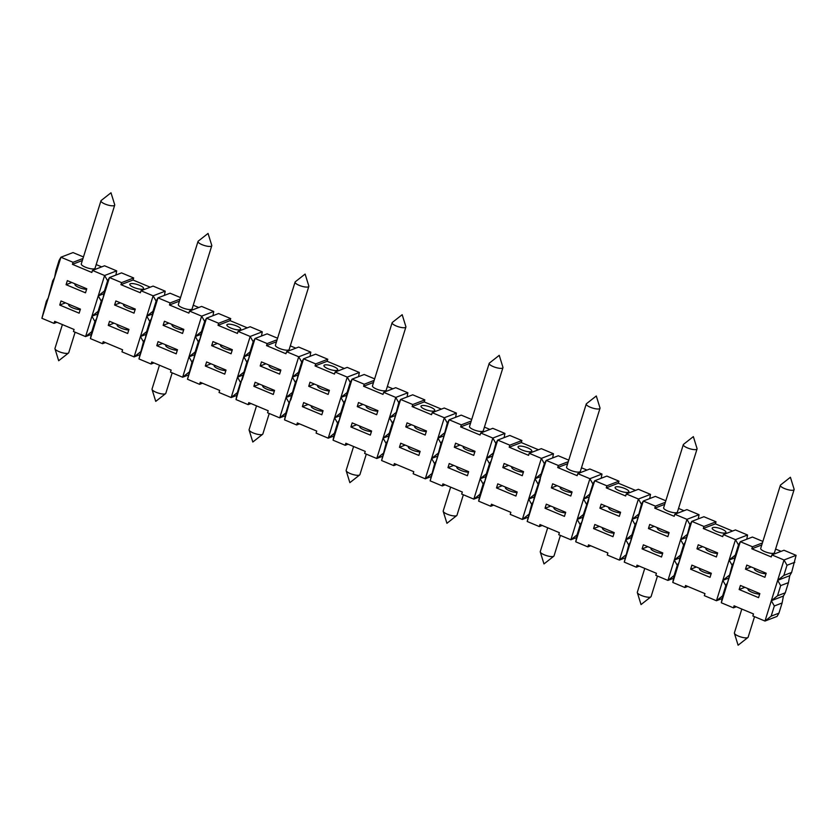 <?xml version="1.0" encoding="UTF-8"?>
<svg xmlns="http://www.w3.org/2000/svg" width="838" height="838" viewBox="0 0 838 838"><rect width="100%" height="100%" fill="white"/><g stroke="black" fill="none" stroke-linecap="round" stroke-linejoin="round"><path stroke-width="1.26" d="M590.717 545.789L587.857 546.889L575.727 541.809L577.047 534.874L570.877 539.777L558.736 534.696L559.375 532.664L539.965 524.536L539.326 526.568L527.196 521.487L533.534 501.134L534.854 494.2L546.219 460.418L558.307 455.767L568.761 460.146M527.196 521.487L531.68 504.371L533.534 501.134L539.882 480.771L541.191 473.837L544.365 463.655L546.219 460.418L558.349 465.499L568.29 461.675M577.047 534.874L580.21 524.693L582.064 521.456L583.384 514.522L594.75 480.74L606.838 476.089L618.968 481.169L618.329 483.201L635.518 490.398M558.349 465.499L557.72 467.531L577.131 475.659L577.759 473.627L589.9 478.708L583.552 499.06L586.558 504.34M575.727 541.809L588.412 501.093L589.722 494.158L583.552 499.06L577.214 519.424L580.21 524.693M583.384 514.522L577.214 519.424L570.877 539.777L576.523 537.608M683.525 444.339A7.207 1.969 17.3 0 0 683.305 444.653A7.207 1.969 17.3 0 0 687.38 447.88A7.207 1.969 17.3 0 0 697.059 448.938A7.207 1.969 17.3 0 0 697.048 448.56L693.351 436.619L683.525 444.339M697.059 448.938L677.408 512.049A7.207 1.969 -162.7 0 1 667.718 510.991A7.207 1.969 -162.7 0 1 663.644 507.765L683.305 444.653M80.249 309.641A7.207 1.969 -162.7 0 1 72.686 307.871A7.207 1.969 -162.7 0 1 68.611 304.644L68.747 304.225M153.951 362.917L151.091 364.017L138.961 358.936L143.445 341.82L145.299 338.573L157.984 297.857L170.114 302.937L169.475 304.98L188.896 313.108L189.524 311.066L201.654 316.146L188.979 356.862L191.975 362.142L187.492 379.258L206.515 318.178L218.645 323.259L218.006 325.291L237.426 333.419L238.055 331.387L250.185 336.467L243.848 356.831L246.843 362.1L236.023 399.579L237.332 392.634L240.506 382.463L242.36 379.216L255.045 338.5L267.123 333.849L277.588 338.227M246.843 362.1L248.697 358.863L250.017 351.918L243.848 356.831L237.51 377.184L240.506 382.463M243.68 372.281L237.51 377.184L231.162 397.547L236.819 395.368M237.332 392.634L231.162 397.547L219.032 392.467L219.671 390.424L200.251 382.296L199.622 384.338L202.482 383.228M62.4 324.578L54.973 348.419A7.207 1.969 17.3 0 0 54.983 348.807A7.207 1.969 17.3 0 0 59.048 351.646A7.207 1.969 17.3 0 0 68.507 353.018A7.207 1.969 17.3 0 0 68.737 352.704L75.116 332.204M253.862 386.328L255.129 382.264L274.539 390.393L273.272 394.457L253.862 386.328L259.581 384.129M396.604 464.514L393.734 465.614L381.604 460.533L400.627 399.454L412.757 404.534L412.128 406.577L431.539 414.705L432.178 412.663L444.308 417.743L431.622 458.459L434.629 463.739L430.135 480.855L449.158 419.775L461.288 424.856L460.659 426.898L480.069 435.016L480.708 432.984L492.838 438.065L480.153 478.781L483.149 484.06L485.003 480.813L478.666 501.176L479.985 494.231L473.816 499.144L479.462 496.965M353.584 446.497L346.157 470.338A7.207 1.969 17.3 0 0 346.167 470.726A7.207 1.969 17.3 0 0 350.232 473.564A7.207 1.969 17.3 0 0 359.68 474.937A7.207 1.969 17.3 0 0 359.911 474.622L366.3 454.123M662.607 553.478A7.207 1.969 -162.7 0 1 655.033 551.708A7.207 1.969 -162.7 0 1 650.958 548.481L651.095 548.052M274.372 390.927A7.207 1.969 -162.7 0 1 266.798 389.146A7.207 1.969 -162.7 0 1 262.723 385.93L262.86 385.501M687.778 586.432L684.918 587.532L672.788 582.452L674.098 575.517L677.272 565.336L679.126 562.089L691.811 521.372L703.899 516.721L716.029 521.802L715.39 523.844L732.569 531.03M601.181 478.257L601.977 474.057L589.9 478.708L592.895 483.976L594.75 480.74L606.88 485.82L606.251 487.852L625.661 495.981L626.29 493.949L638.42 499.019L625.745 539.745L628.741 545.014L630.595 541.777L643.28 501.051L655.41 506.131L654.771 508.174L674.192 516.302L674.82 514.26L686.951 519.34L674.276 560.056L677.272 565.336M672.788 582.452L679.126 562.089L680.446 555.154L674.276 560.056L667.928 580.42L673.584 578.241M674.098 575.517L667.928 580.42L655.798 575.339L656.437 573.307L637.016 565.179L636.388 567.211L639.247 566.111M226.009 370.071L224.741 374.136L205.331 366.017L206.598 361.943L226.009 370.071M587.857 546.889L588.496 544.857L607.906 552.986L607.267 555.018L619.397 560.098L625.054 557.919M478.666 501.176L490.796 506.257L491.435 504.214L510.845 512.343L510.206 514.375L522.346 519.455L527.992 517.287M721.319 602.773L722.628 595.828L725.802 585.657L727.656 582.41L721.319 602.773L733.449 607.854L734.078 605.811L753.488 613.94L752.859 615.982L764.989 621.052L777.077 616.401L778.931 613.165L771.159 616.15L774.333 605.979L782.105 602.983L783.415 596.048L785.269 592.801L788.443 582.63L789.763 575.685L791.617 572.448L796.1 555.332L783.97 550.252L771.882 554.903L771.243 556.935L751.833 548.806L752.472 546.774L740.342 541.694L752.419 537.043L762.884 541.421M684.918 587.532L685.547 585.49L704.968 593.618L704.329 595.661L716.459 600.741L722.115 598.562M371.601 431.025L370.333 435.1L350.913 426.971L352.18 422.897L371.601 431.025M539.326 526.568L542.196 525.468M739.158 589.523L740.425 585.458L759.836 593.587L758.568 597.651L739.158 589.523L744.877 587.323M733.449 607.854L736.309 606.743M80.417 309.107L79.149 313.182L59.739 305.053L61.006 300.978L80.417 309.107M91.751 331.68L94.914 321.499L96.768 318.262L90.431 338.615L91.751 331.68L85.581 336.583L91.227 334.404M261.477 336.028L262.273 331.817L250.185 336.467L253.191 341.747L255.045 338.5L267.175 343.58L266.536 345.612L285.947 353.741L286.586 351.709L298.716 356.789L292.378 377.142L295.374 382.421L284.543 419.89L285.863 412.956L289.037 402.774L290.891 399.537L303.566 358.821L315.654 354.17L327.794 359.251L327.155 361.283L344.334 368.479M41.9 318.293L46.383 301.177L48.237 297.94L41.9 318.293L54.03 323.374L54.669 321.342L74.079 329.47L73.44 331.502L85.581 336.583L91.918 316.23L94.914 321.499M236.023 399.579L248.153 404.649L248.781 402.617L268.191 410.746L267.563 412.778L279.693 417.858L285.349 415.69M434.629 463.739L436.472 460.491L440.966 443.375L442.82 440.139L447.303 423.022L449.158 419.775L461.246 415.124L471.7 419.503M302.382 406.65L303.66 402.575L323.07 410.704L321.802 414.779L302.382 406.65L308.112 404.45M90.431 338.615L102.561 343.695L103.2 341.663L122.61 349.792L121.971 351.824L134.101 356.904L139.757 354.725M636.388 567.211L624.258 562.13L630.595 541.777L631.915 534.833L625.745 539.745L631.391 537.567M437.792 453.557L431.622 458.459L425.285 478.823L430.931 476.644M431.455 473.92L425.285 478.823L413.155 473.742L413.783 471.7L394.373 463.582L393.734 465.614M486.323 473.879L489.497 463.697L491.351 460.46L485.003 480.813L486.323 473.879L480.153 478.781L485.81 476.602M771.882 554.903L784.012 559.983L771.327 600.699L774.333 605.979M791.617 572.448L783.844 575.434L777.674 580.336L780.67 585.615L777.496 595.797L771.327 600.699L764.989 621.052L771.159 616.15M134.017 313.14L114.607 305.011L115.874 300.947L135.285 309.075L134.017 313.14M83.465 256.952L73.011 252.573L60.923 257.224L59.069 260.461L55.895 270.643L54.585 277.577L52.731 280.824L48.237 297.94L60.923 257.224L73.053 262.304L72.424 264.337L91.834 272.465L92.463 270.433L104.603 275.513L91.918 316.23L98.088 311.317L96.768 318.262L109.453 277.546L121.583 282.626L120.955 284.658L140.365 292.787L140.994 290.744L153.134 295.824L134.101 356.904L140.281 352.002M108.27 325.374L109.537 321.3L128.947 329.428L127.68 333.503L108.27 325.374L113.999 323.164M528.516 514.553L522.346 519.455L528.684 499.102L534.34 496.924M237.51 377.184L243.156 375.005M348.074 444.192L345.214 445.292L333.074 440.212L334.393 433.277L337.567 423.096L339.421 419.859L352.096 379.143L364.184 374.492L374.638 378.87M624.258 562.13L628.741 545.014M625.745 539.745L619.397 560.098L625.567 555.196M85.497 292.818L66.076 284.7L67.344 280.625L86.764 288.754L85.497 292.818M295.374 382.421L297.228 379.174L298.548 372.24L292.378 377.142L286.041 397.505L289.037 402.774M292.211 392.603L286.041 397.505L279.693 417.858L285.863 412.956M644.757 568.415L637.33 592.257A7.207 1.969 17.3 0 0 637.341 592.644A7.207 1.969 17.3 0 0 641.405 595.472A7.207 1.969 17.3 0 0 650.864 596.855A7.207 1.969 17.3 0 0 651.095 596.541L657.474 576.041M159.461 365.221L152.034 389.062A7.207 1.969 17.3 0 0 152.045 389.44A7.207 1.969 17.3 0 0 156.109 392.278A7.207 1.969 17.3 0 0 165.568 393.661A7.207 1.969 17.3 0 0 165.798 393.347L172.178 372.847M381.604 460.533L386.098 443.417L387.952 440.17L389.261 433.236L383.092 438.138L386.098 443.417M150.222 287.204L133.032 280.007L133.671 277.965L121.541 272.884L109.453 277.546L107.599 280.782L104.603 275.513L116.681 270.863L104.551 265.782L92.463 270.433M164.416 295.385L165.212 291.174L153.082 286.093L140.994 290.744M333.074 440.212L339.421 419.859L340.731 412.914L343.905 402.743L345.759 399.496L347.079 392.561L340.909 397.463L347.246 377.11L350.242 382.379L352.096 379.143L364.237 384.223L363.598 386.255L383.008 394.384L383.647 392.341L395.777 397.422L376.754 458.501L382.411 456.322M382.924 453.599L376.754 458.501L364.624 453.421L365.253 451.389L345.843 443.26L345.214 445.292M151.091 364.017L151.73 361.985L171.141 370.103L170.502 372.145L182.632 377.226L188.288 375.047M741.819 609.048L734.392 632.889A7.207 1.969 17.3 0 0 734.402 633.277A7.207 1.969 17.3 0 0 738.467 636.115A7.207 1.969 17.3 0 0 747.925 637.488A7.207 1.969 17.3 0 0 748.145 637.173L754.535 616.684M399.443 447.293L400.711 443.218L420.131 451.347L418.853 455.422L399.443 447.293L405.173 445.083M722.628 595.828L716.459 600.741L722.806 580.378L725.802 585.657M177.31 350.284A7.207 1.969 -162.7 0 1 169.737 348.514A7.207 1.969 -162.7 0 1 165.673 345.287L165.798 344.858M295.804 348.158L290.304 345.853M310.008 356.339L310.804 352.138L298.674 347.058L286.586 351.709M177.478 349.75L176.21 353.825L156.8 345.696L158.068 341.621L177.478 349.75M614.244 532.622L612.976 536.697L593.566 528.569L594.833 524.494L614.244 532.622M565.545 512.846A7.207 1.969 -162.7 0 1 557.982 511.065A7.207 1.969 -162.7 0 1 553.908 507.849L554.033 507.419M547.696 527.772L540.269 551.614A7.207 1.969 17.3 0 0 540.28 552.001A7.207 1.969 17.3 0 0 544.344 554.84A7.207 1.969 17.3 0 0 553.803 556.212A7.207 1.969 17.3 0 0 554.033 555.898L560.413 535.398M586.988 470.076L581.478 467.772M601.977 474.057L589.847 468.976L577.759 473.627M350.913 426.971L356.642 424.772M371.433 431.56A7.207 1.969 -162.7 0 1 363.86 429.789A7.207 1.969 -162.7 0 1 359.785 426.563L359.921 426.133M128.78 329.963A7.207 1.969 -162.7 0 1 121.217 328.192A7.207 1.969 -162.7 0 1 117.142 324.966A7.207 1.969 -162.7 0 1 117.435 324.61M496.505 487.926L497.772 483.861L517.182 491.99L515.915 496.054L496.505 487.926L502.234 485.726M764.905 577.298L745.495 569.17L746.763 565.095L766.173 573.223L764.905 577.298M686.783 534.801L680.613 539.703L683.609 544.972L685.463 541.736L689.957 524.619L691.811 521.372L703.941 526.453L703.302 528.495L722.712 536.624L723.351 534.581L735.481 539.662L729.144 560.025L732.14 565.294L727.656 582.41L740.342 541.694L738.488 544.941L735.314 555.112L729.144 560.025L722.806 580.378L728.452 578.21M248.153 404.649L251.012 403.549M771.327 600.699L783.415 596.048M447.974 467.614L449.241 463.54L468.651 471.668L467.384 475.733L447.974 467.614L453.704 465.404M191.975 362.142L193.829 358.894L195.149 351.96L188.979 356.862L182.632 377.226L188.801 372.323M431.622 458.459L437.279 456.291M328.14 394.426L308.73 386.297L309.997 382.222L329.407 390.351L328.14 394.426M346.555 395.285L340.909 397.463L328.224 438.18L333.88 436.011M358.538 376.66L359.334 372.46L347.246 377.11L335.116 372.03L334.477 374.062L315.067 365.934L315.706 363.901L303.566 358.821L301.722 362.058L298.716 356.789L310.804 352.138M284.543 419.89L296.683 424.971L297.312 422.939L316.722 431.067L316.094 433.099L328.224 438.18L334.393 433.277M102.561 343.695L105.431 342.595M517.015 492.524A7.207 1.969 -162.7 0 1 509.452 490.743A7.207 1.969 -162.7 0 1 505.377 487.527A7.207 1.969 -162.7 0 1 505.67 487.161M479.985 494.231L483.149 484.06M480.153 478.781L473.816 499.144L461.686 494.064L462.314 492.021L442.904 483.893L442.265 485.935L445.135 484.835M441.396 409.112L424.217 401.926L424.845 399.883L412.715 394.803L400.627 399.454L398.773 402.701L395.777 397.422L407.865 392.771L395.735 387.69L383.647 392.341M455.589 417.303L456.396 413.092L444.266 408.012L432.178 412.663M642.097 548.89L643.364 544.815L662.774 552.944L661.507 557.019L642.097 548.89L647.826 546.68M340.731 412.914L334.561 417.827L340.218 415.648M334.561 417.827L337.567 423.096M101.691 266.882L96.181 264.578M156.8 345.696L162.53 343.486M759.668 594.121A7.207 1.969 -162.7 0 1 752.095 592.34A7.207 1.969 -162.7 0 1 748.02 589.124L748.156 588.695M279.609 374.104L260.199 365.976L261.466 361.901L280.877 370.029L279.609 374.104M138.961 358.936L145.299 338.573L146.619 331.639L140.449 336.541L143.445 341.82M182.548 333.461L163.138 325.333L164.405 321.258L183.815 329.386L182.548 333.461M489.926 429.433L484.416 427.129M541.191 473.837L535.021 478.739L541.369 458.386L529.228 453.306L528.6 455.338L509.19 447.209L509.818 445.177L497.688 440.097L491.351 460.46L495.834 443.344L492.838 438.065L504.926 433.414L492.786 428.333L480.708 432.984M296.683 424.971L299.543 423.871M322.902 411.238A7.207 1.969 -162.7 0 1 315.329 409.468A7.207 1.969 -162.7 0 1 311.254 406.252A7.207 1.969 -162.7 0 1 311.547 405.885M59.739 305.053L65.469 302.853M667.844 536.655L648.434 528.527L649.701 524.462L669.112 532.591L667.844 536.655M631.915 534.833L635.078 524.661L636.932 521.414L641.426 504.298L638.42 499.019L650.508 494.368L638.378 489.287L626.29 493.949M473.732 455.38L454.322 447.251L455.589 443.176L474.999 451.305L473.732 455.38M430.135 480.855L442.265 485.935M545.035 508.247L546.303 504.172L565.713 512.301L564.445 516.376L545.035 508.247L550.765 506.047M716.375 556.977L696.965 548.848L698.232 544.773L717.642 552.902L716.375 556.977M690.627 569.212L691.895 565.137L711.305 573.265L710.037 577.34L690.627 569.212L696.347 567.001M286.041 397.505L291.687 395.327M782.105 602.983L778.931 613.165M746.773 539.222L747.569 535.011L735.439 529.93L723.351 534.581M180.526 297.584L170.072 293.206L157.984 297.857L156.13 301.104L153.134 295.824L165.212 291.174M198.753 307.515L193.243 305.21M212.946 315.706L213.742 311.495L201.612 306.415L189.524 311.066M593.566 528.569L599.296 526.369M665.822 500.778L655.368 496.4L643.28 501.051L641.426 504.298M684.049 510.719L678.539 508.404M698.243 518.9L699.039 514.689L686.909 509.609L674.82 514.26M570.783 496.023L551.373 487.894L552.64 483.819L572.061 491.948L570.783 496.023M188.979 356.862L194.626 354.694M450.635 487.14L443.208 510.971A7.207 1.969 17.3 0 0 443.218 511.358A7.207 1.969 17.3 0 0 447.283 514.197A7.207 1.969 17.3 0 0 456.741 515.569A7.207 1.969 17.3 0 0 456.972 515.265L463.362 494.766M419.964 451.881A7.207 1.969 -162.7 0 1 412.39 450.111A7.207 1.969 -162.7 0 1 408.316 446.884A7.207 1.969 -162.7 0 1 408.609 446.528M54.03 323.374L56.9 322.274M140.449 336.541L146.095 334.372M468.484 472.203A7.207 1.969 -162.7 0 1 460.921 470.432A7.207 1.969 -162.7 0 1 456.846 467.206L456.982 466.776M540.678 476.571L535.021 478.739L528.684 499.102L531.68 504.371M490.796 506.257L493.666 505.146M247.283 327.836L230.094 320.64L230.733 318.608L218.603 313.527L206.515 318.178L204.661 321.425L201.487 331.607L195.317 336.509L200.973 334.331M262.273 331.817L250.143 326.736L238.055 331.387M205.331 366.017L211.061 363.807M231.079 353.783L211.668 345.654L212.936 341.579L232.346 349.708L231.079 353.783M187.492 379.258L199.622 384.338M376.671 414.737L357.26 406.608L358.528 402.544L377.938 410.672L376.671 414.737M538.457 449.755L521.278 442.558L521.906 440.526L509.776 435.446L497.688 440.097L495.834 443.344M552.651 457.936L553.457 453.735L541.317 448.655L529.228 453.306M256.522 405.854L249.096 429.695A7.207 1.969 17.3 0 0 249.106 430.083A7.207 1.969 17.3 0 0 253.17 432.921A7.207 1.969 17.3 0 0 262.629 434.294A7.207 1.969 17.3 0 0 262.849 433.979L269.239 413.48M577.214 519.424L582.86 517.245M359.334 372.46L347.204 367.379L335.116 372.03M225.841 370.606A7.207 1.969 -162.7 0 1 218.268 368.835A7.207 1.969 -162.7 0 1 214.193 365.609A7.207 1.969 -162.7 0 1 214.497 365.242M425.201 435.058L405.791 426.93L407.059 422.865L426.469 430.983L425.201 435.058M781.1 551.352L775.6 549.047M619.313 516.334L599.903 508.205L601.171 504.141L620.581 512.269L619.313 516.334M383.092 438.138L388.748 435.97M91.918 316.23L97.564 314.051M522.263 475.701L502.842 467.573L504.109 463.498L523.53 471.626L522.263 475.701M711.137 573.8A7.207 1.969 -162.7 0 1 703.564 572.029A7.207 1.969 -162.7 0 1 699.489 568.803A7.207 1.969 -162.7 0 1 699.793 568.447M674.276 560.056L679.922 557.888M614.076 533.157A7.207 1.969 -162.7 0 1 606.513 531.386A7.207 1.969 -162.7 0 1 602.438 528.16A7.207 1.969 -162.7 0 1 602.731 527.804M392.865 388.801L387.366 386.496M105.022 204.043A7.207 1.969 17.3 0 0 114.712 205.111A7.207 1.969 17.3 0 0 114.701 204.723L110.993 192.782L101.178 200.512A7.207 1.969 17.3 0 0 100.948 200.827A7.207 1.969 17.3 0 0 105.022 204.043M114.712 205.111L95.05 268.223A7.207 1.969 -162.7 0 1 85.361 267.154A7.207 1.969 -162.7 0 1 81.286 263.928L100.948 200.827M202.084 244.686A7.207 1.969 17.3 0 0 211.763 245.744A7.207 1.969 17.3 0 0 211.752 245.356L208.054 233.425L198.239 241.145A7.207 1.969 17.3 0 0 198.009 241.459A7.207 1.969 17.3 0 0 202.084 244.686M211.763 245.744L192.112 308.855A7.207 1.969 -162.7 0 1 182.422 307.797A7.207 1.969 -162.7 0 1 178.347 304.571L198.009 241.459M299.135 285.318A7.207 1.969 17.3 0 0 308.824 286.387A7.207 1.969 17.3 0 0 308.813 285.999L305.116 274.068L295.29 281.788A7.207 1.969 17.3 0 0 295.07 282.102A7.207 1.969 17.3 0 0 299.135 285.318M308.824 286.387L289.173 349.498A7.207 1.969 -162.7 0 1 279.483 348.43A7.207 1.969 -162.7 0 1 275.409 345.214L295.07 282.102M396.196 325.961A7.207 1.969 17.3 0 0 405.885 327.03A7.207 1.969 17.3 0 0 405.875 326.642L402.177 314.7L392.352 322.431A7.207 1.969 17.3 0 0 392.121 322.735A7.207 1.969 17.3 0 0 396.196 325.961M405.885 327.03L386.224 390.131A7.207 1.969 -162.7 0 1 376.545 389.073A7.207 1.969 -162.7 0 1 372.47 385.847L392.121 322.735M493.257 366.604A7.207 1.969 17.3 0 0 502.947 367.662A7.207 1.969 17.3 0 0 502.936 367.274L499.239 355.343L489.413 363.064A7.207 1.969 17.3 0 0 489.183 363.378A7.207 1.969 17.3 0 0 493.257 366.604M502.947 367.662L483.285 430.774A7.207 1.969 -162.7 0 1 473.606 429.716A7.207 1.969 -162.7 0 1 469.531 426.49L489.183 363.378M590.319 407.237A7.207 1.969 17.3 0 0 599.998 408.305A7.207 1.969 17.3 0 0 599.987 407.917L596.289 395.976L586.474 403.707A7.207 1.969 17.3 0 0 586.244 404.021A7.207 1.969 17.3 0 0 590.319 407.237M599.998 408.305L580.346 471.417A7.207 1.969 -162.7 0 1 570.657 470.348A7.207 1.969 -162.7 0 1 566.582 467.133L586.244 404.021M784.431 488.523A7.207 1.969 17.3 0 0 794.12 489.581A7.207 1.969 17.3 0 0 794.11 489.193L790.412 477.262L780.587 484.982A7.207 1.969 17.3 0 0 780.367 485.296A7.207 1.969 17.3 0 0 784.431 488.523M794.12 489.581L774.459 552.692A7.207 1.969 -162.7 0 1 764.78 551.624A7.207 1.969 -162.7 0 1 760.705 548.408L780.367 485.296M412.757 404.534L424.845 399.883M509.818 445.177L521.906 440.526M747.569 535.011L735.481 539.662L738.488 544.941M146.786 316.188L149.793 321.457L151.636 318.22L152.956 311.286L146.786 316.188L152.443 314.009M218.645 323.259L230.733 318.608M218.006 325.291L230.094 320.64M407.069 396.982L407.865 392.771M115.885 275.063L116.681 270.863M213.742 311.495L201.654 316.146L204.661 321.425M492.66 453.515L486.49 458.428L492.147 456.249M364.237 384.223L374.167 380.4M363.598 386.255L373.528 382.432M412.128 406.577L424.217 401.926M732.14 565.294L733.994 562.057L735.314 555.112M638.252 514.48L632.082 519.382L637.739 517.203M504.12 437.625L504.926 433.414M152.956 311.286L156.13 301.104M553.457 453.735L541.369 458.386L544.365 463.655M389.261 433.236L392.435 423.064L394.289 419.817L398.773 402.701M230.953 328.108A7.207 1.969 -162.7 0 1 226.878 324.893A7.207 1.969 -162.7 0 1 236.567 325.951A7.207 1.969 -162.7 0 1 240.642 329.177A7.207 1.969 -162.7 0 1 230.953 328.108M73.053 262.304L82.993 258.481M72.424 264.337L82.354 260.513M606.88 485.82L618.968 481.169M606.251 487.852L618.329 483.201M703.941 526.453L716.029 521.802M703.302 528.495L715.39 523.844M716.249 531.313A7.207 1.969 -162.7 0 1 712.174 528.087A7.207 1.969 -162.7 0 1 721.864 529.145A7.207 1.969 -162.7 0 1 725.938 532.371A7.207 1.969 -162.7 0 1 716.249 531.313M583.552 499.06L589.208 496.892M120.955 284.658L133.032 280.007M133.891 287.476A7.207 1.969 -162.7 0 1 129.817 284.25A7.207 1.969 -162.7 0 1 139.506 285.318A7.207 1.969 -162.7 0 1 143.581 288.534A7.207 1.969 -162.7 0 1 133.891 287.476M170.114 302.937L180.044 299.114M169.475 304.98L179.416 301.156M783.844 575.434L787.008 565.252L784.012 559.983L796.1 555.332M461.288 424.856L471.228 421.032M460.659 426.898L470.589 423.075M729.144 560.025L734.79 557.846M266.536 345.612L276.477 341.789M121.583 282.626L133.671 277.965M98.256 295.866L101.262 301.146L103.116 297.899L104.425 290.964L98.256 295.866L103.912 293.688M689.957 524.619L686.951 519.34L699.039 514.689M395.609 412.883L389.44 417.785L395.086 415.606M787.008 565.252L794.78 562.267M752.472 546.774L762.402 542.951M751.833 548.806L761.773 544.983M315.706 363.901L327.794 359.251M315.067 365.934L327.155 361.283M509.19 447.209L521.278 442.558M522.126 450.027A7.207 1.969 -162.7 0 1 518.052 446.811A7.207 1.969 -162.7 0 1 527.741 447.869A7.207 1.969 -162.7 0 1 531.816 451.095A7.207 1.969 -162.7 0 1 522.126 450.027M267.175 343.58L277.106 339.757M425.076 409.394A7.207 1.969 -162.7 0 1 421.001 406.168A7.207 1.969 -162.7 0 1 430.68 407.237A7.207 1.969 -162.7 0 1 434.754 410.452A7.207 1.969 -162.7 0 1 425.076 409.394M557.72 467.531L567.651 463.707M195.149 351.96L198.313 341.778L200.167 338.542L201.487 331.607M654.771 508.174L664.712 504.35M328.014 368.751A7.207 1.969 -162.7 0 1 323.939 365.525A7.207 1.969 -162.7 0 1 333.629 366.594A7.207 1.969 -162.7 0 1 337.693 369.82A7.207 1.969 -162.7 0 1 328.014 368.751M655.41 506.131L665.341 502.308M619.188 490.67A7.207 1.969 -162.7 0 1 615.113 487.444A7.207 1.969 -162.7 0 1 624.802 488.512A7.207 1.969 -162.7 0 1 628.877 491.728A7.207 1.969 -162.7 0 1 619.188 490.67M589.722 494.158L592.895 483.976M347.079 392.561L350.242 382.379M649.712 498.579L650.508 494.368M447.303 423.022L444.308 417.743L456.396 413.092M777.674 580.336L789.763 575.685M298.548 372.24L301.722 362.058M444.14 433.204L437.97 438.106L443.616 435.928M104.425 290.964L107.599 280.782M250.017 351.918L253.191 341.747M680.613 539.703L686.27 537.525M243.848 356.831L249.504 354.652M292.378 377.142L298.024 374.974M66.076 284.7L71.806 282.49M114.607 305.011L120.337 302.811M163.138 325.333L168.867 323.133M211.668 345.654L217.398 343.454M260.199 365.976L265.929 363.765M308.73 386.297L314.459 384.087M357.26 406.608L362.99 404.408M405.791 426.93L411.51 424.73M454.322 447.251L460.041 445.051M502.842 467.573L508.572 465.362M551.373 487.894L557.102 485.684M599.903 508.205L605.633 506.005M648.434 528.527L654.164 526.327M696.965 548.848L702.694 546.648M745.495 569.17L751.225 566.959M86.597 289.288A7.207 1.969 -162.7 0 1 79.023 287.518A7.207 1.969 -162.7 0 1 74.949 284.291L75.085 283.862M183.648 329.931A7.207 1.969 -162.7 0 1 176.085 328.15A7.207 1.969 -162.7 0 1 172.01 324.935L172.146 324.505M280.709 370.564A7.207 1.969 -162.7 0 1 273.146 368.793A7.207 1.969 -162.7 0 1 269.071 365.567L269.197 365.138M377.77 411.207A7.207 1.969 -162.7 0 1 370.197 409.426A7.207 1.969 -162.7 0 1 366.122 406.21L366.258 405.781M474.832 451.839A7.207 1.969 -162.7 0 1 467.258 450.069A7.207 1.969 -162.7 0 1 463.184 446.843L463.32 446.424M571.893 492.482A7.207 1.969 -162.7 0 1 564.32 490.712A7.207 1.969 -162.7 0 1 560.245 487.486L560.381 487.056M668.944 533.125A7.207 1.969 -162.7 0 1 661.381 531.344A7.207 1.969 -162.7 0 1 657.306 528.129L657.442 527.699M766.005 573.758A7.207 1.969 -162.7 0 1 758.442 571.987A7.207 1.969 -162.7 0 1 754.368 568.761L754.493 568.332M535.021 478.739L538.027 484.018M534.854 494.2L528.684 499.102M620.413 512.804A7.207 1.969 -162.7 0 1 612.85 511.033A7.207 1.969 -162.7 0 1 608.776 507.807A7.207 1.969 -162.7 0 1 609.069 507.44M329.24 390.885A7.207 1.969 -162.7 0 1 321.666 389.115A7.207 1.969 -162.7 0 1 317.602 385.889A7.207 1.969 -162.7 0 1 317.895 385.532M426.301 431.528A7.207 1.969 -162.7 0 1 418.728 429.747A7.207 1.969 -162.7 0 1 414.653 426.532A7.207 1.969 -162.7 0 1 414.957 426.165M523.362 472.161A7.207 1.969 -162.7 0 1 515.789 470.39A7.207 1.969 -162.7 0 1 511.714 467.164A7.207 1.969 -162.7 0 1 512.008 466.808M195.317 336.509L198.313 341.778M780.67 585.615L788.443 582.63M389.44 417.785L392.435 423.064M632.082 519.382L635.078 524.661M728.976 575.476L722.806 580.378M135.128 309.61A7.207 1.969 -162.7 0 1 127.554 307.829A7.207 1.969 -162.7 0 1 123.479 304.613A7.207 1.969 -162.7 0 1 123.773 304.246M717.475 553.436A7.207 1.969 -162.7 0 1 709.912 551.666A7.207 1.969 -162.7 0 1 705.837 548.44A7.207 1.969 -162.7 0 1 706.13 548.083M146.619 331.639L149.793 321.457M232.178 350.242A7.207 1.969 -162.7 0 1 224.615 348.472A7.207 1.969 -162.7 0 1 220.541 345.246A7.207 1.969 -162.7 0 1 220.834 344.889M680.446 555.154L683.609 544.972M486.49 458.428L489.497 463.697M340.909 397.463L343.905 402.743M777.496 595.797L785.269 592.801M98.088 311.317L101.262 301.146M437.97 438.106L440.966 443.375M152.045 389.44L155.742 401.381L165.568 393.661M540.28 552.001L543.977 563.932L553.803 556.212M346.167 470.726L349.865 482.657L359.68 474.937M54.983 348.807L58.681 360.738L68.507 353.018M443.218 511.358L446.926 523.3L456.741 515.569M734.402 633.277L738.1 645.218L747.925 637.488M637.341 592.644L641.039 604.575L650.864 596.855M249.106 430.083L252.804 442.024L262.629 434.294"/></g></svg>
